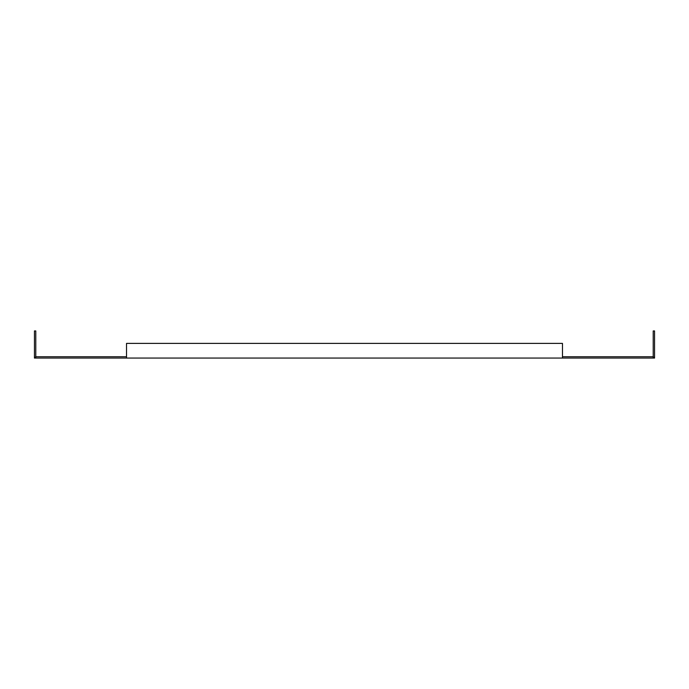 <?xml version="1.0" encoding="UTF-8"?>
<svg xmlns="http://www.w3.org/2000/svg" width="689" height="689" viewBox="0 0 689 689"><rect width="100%" height="100%" fill="white"/><g stroke="black" fill="none" stroke-linecap="round" stroke-linejoin="round"><path stroke-width="1.03" d="M653.215 358.065L654.55 358.065L654.55 330.935L653.215 330.935L653.215 356.73L562.474 356.73L562.474 358.065L562.474 343.389L126.526 343.389L126.526 358.065L653.215 358.065L653.215 356.73L654.55 358.065M34.45 358.065L35.785 356.73L126.526 356.73L126.526 358.065L34.45 358.065L34.45 330.935L35.785 330.935L35.785 358.065"/></g></svg>
